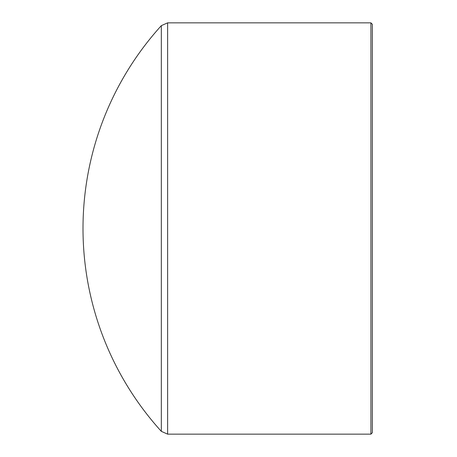 <?xml version="1.0" encoding="UTF-8"?>
<svg xmlns="http://www.w3.org/2000/svg" width="457" height="457" viewBox="0 0 457 457"><rect width="100%" height="100%" fill="white"/><g stroke="black" fill="none" stroke-linecap="round" stroke-linejoin="round"><path stroke-width="0.69" d="M372.329 432.733L372.329 24.267L370.913 22.85L370.913 434.15L372.329 432.733M372.329 49.796L372.329 407.204M161.327 431.357L161.327 25.643A301.86 301.86 0 0 0 161.31 431.339L167.628 434.15L167.628 22.85L161.327 25.643M370.913 22.85L167.628 22.85M370.913 434.15L167.628 434.15"/></g></svg>
